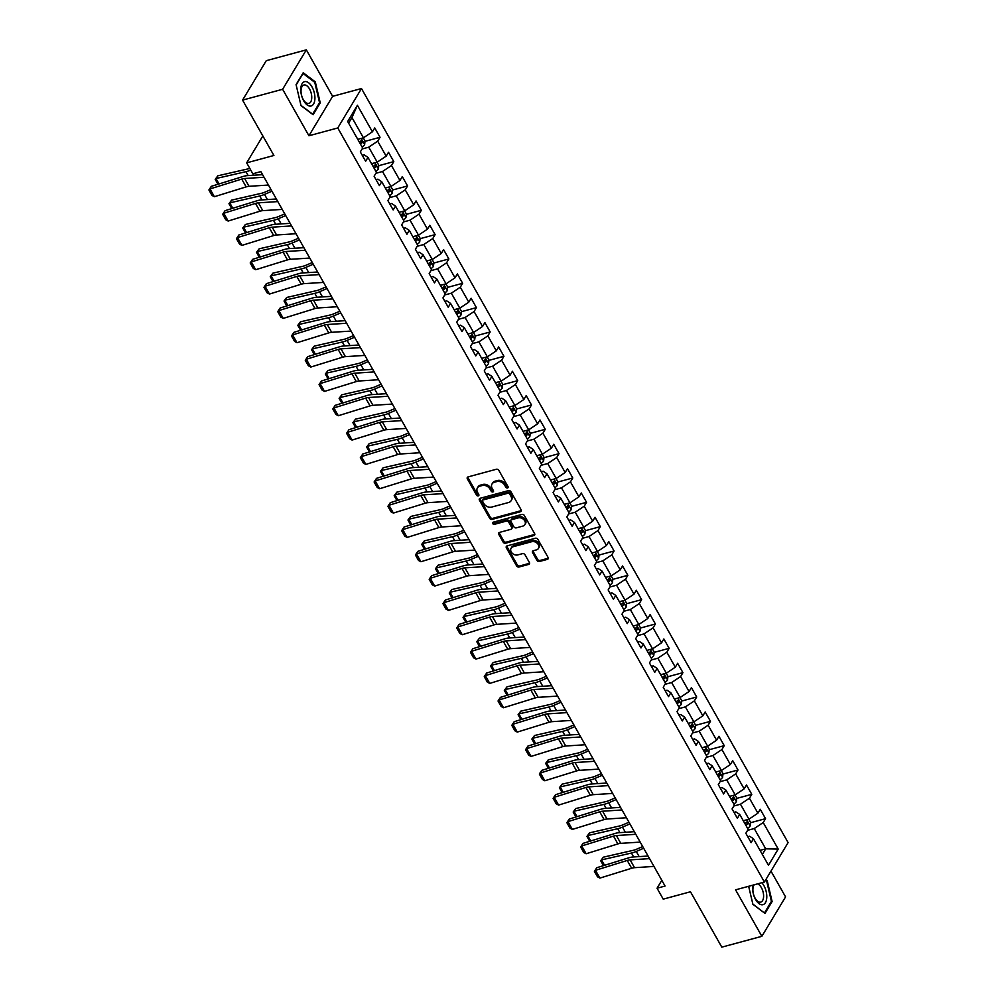 <?xml version="1.0" encoding="UTF-8"?>
<svg xmlns="http://www.w3.org/2000/svg" width="997" height="997" viewBox="0 0 997 997"><rect width="100%" height="100%" fill="white"/><g stroke="black" fill="none" stroke-linecap="round" stroke-linejoin="round"><path stroke-width="1.5" d="M507.535 487.994A1.333 1.022 -149 0 0 508.021 486.636L498.824 470.36A1.907 1.458 -149 0 0 496.381 469.251L468.067 476.915A1.907 1.458 -149 0 0 467.369 478.872L476.566 495.135A1.333 1.022 -149 0 0 478.772 494.537L477.575 492.431A6.082 4.673 -149 0 1 477.401 487.944A6.082 4.673 -149 0 1 479.844 486.175L482.199 485.539A6.082 4.673 -149 0 1 490.001 489.078L491.197 491.185A1.333 1.022 -149 0 0 493.403 490.586L492.206 488.48A6.082 4.673 -149 0 1 492.02 483.981A6.082 4.673 -149 0 1 494.462 482.224L496.83 481.576A6.082 4.673 -149 0 1 504.632 485.115L505.828 487.221A1.333 1.022 -149 0 0 507.535 487.994M536.984 560.414A1.907 1.458 -149 0 0 539.414 561.51L547.365 559.367A1.907 1.458 -149 0 0 548.076 557.41L537.844 539.34A1.907 1.458 -149 0 0 535.414 538.23L507.099 545.895A1.907 1.458 -149 0 0 506.389 547.852L516.608 565.91A1.907 1.458 -149 0 0 519.051 567.019L528.647 564.427A1.907 1.458 -149 0 0 529.357 562.47L524.983 554.743A1.907 1.458 -149 0 0 522.54 553.634L517.779 554.918A5.085 3.901 -149 0 1 512.196 553.185A5.085 3.901 -149 0 1 511.1 548.2A5.085 3.901 -149 0 1 513.143 546.73L531.787 541.683A5.085 3.901 -149 0 1 537.371 543.427A5.085 3.901 -149 0 1 538.467 548.4A5.085 3.901 -149 0 1 536.423 549.883L533.308 550.718A1.907 1.458 -149 0 0 532.61 552.674L536.984 560.414L537.62 559.342A1.907 1.458 -149 0 0 540.062 560.451L548.001 558.295A1.907 1.458 -149 0 0 548.288 558.183M282.625 89.281L308.933 135.766L332.624 96.335L306.328 49.85L282.625 89.281L242.57 100.111L273.901 155.482L246.658 162.847L252.839 173.777L260.853 171.609L665.061 886.046L657.06 888.215L663.229 899.144L690.472 891.767L721.803 947.15L761.858 936.32L785.561 896.889L770.968 871.104M308.933 135.766L337.771 127.965L764.4 882.033L735.562 889.835L761.858 936.32M520.422 511.748A1.907 1.458 -149 0 0 521.132 509.791L510.9 491.72A1.907 1.458 -149 0 0 508.47 490.611L480.155 498.276A1.907 1.458 -149 0 0 479.445 500.232L489.677 518.29A1.907 1.458 -149 0 0 492.107 519.4L520.422 511.748L521.057 510.676A1.907 1.458 -149 0 0 521.356 510.564M524.372 515.536L534.604 533.594A1.907 1.458 -149 0 1 533.894 535.551L505.579 543.215A1.907 1.458 -149 0 1 503.149 542.106L498.774 534.367A1.907 1.458 -149 0 1 499.472 532.41L510.95 529.307A1.907 1.458 -149 0 0 511.66 527.351L508.757 522.229A1.907 1.458 -149 0 0 506.326 521.119L494.362 524.347A1.333 1.022 -149 0 1 493.154 522.204L521.942 514.427A1.907 1.458 -149 0 1 524.372 515.536M242.57 100.111L266.274 60.68L306.328 49.85M337.771 127.965L361.475 88.534L788.104 842.602L764.4 882.033M750.492 822.737L765.546 818.662L760.25 809.302L757.907 813.191L749.432 798.223L751.775 794.335L746.479 784.975L744.136 788.864L735.674 773.884L738.004 769.996L732.708 760.636L730.377 764.525L721.903 749.545L724.233 745.656L718.937 736.297L716.606 740.185L708.132 725.218L710.475 721.329L705.178 711.97L702.835 715.858L694.361 700.879L696.704 696.99L691.407 687.631L689.064 691.519L680.602 676.539L682.933 672.651L677.636 663.292L675.305 667.18L666.831 652.212L669.161 648.324L663.865 638.965L661.534 642.853L653.06 627.873L655.403 623.985L650.106 614.626L647.763 618.514L639.289 603.546L641.632 599.646L636.335 590.286L633.992 594.187L625.53 579.207L627.861 575.319L622.564 565.96L620.234 569.848L611.759 554.868L614.09 550.98L608.793 541.62L606.463 545.509L597.988 530.541L600.331 526.64L595.035 517.281L592.692 521.182L584.217 506.202L586.56 502.314L581.263 492.954L578.921 496.842L570.446 481.863L572.789 477.974L567.492 468.615L565.162 472.503L556.687 457.536L559.018 453.647L553.721 444.288L551.391 448.176L542.916 433.197L545.259 429.308L539.963 419.949L537.62 423.837L529.145 408.857L531.488 404.969L526.192 395.61L523.849 399.498L515.374 384.53L517.717 380.642L512.421 371.283L510.09 375.171L501.616 360.191L503.946 356.303L498.65 346.944L496.319 350.832L487.845 335.852L490.188 331.964L484.891 322.604L482.548 326.493L474.074 311.525L476.416 307.637L471.12 298.277L468.777 302.166L460.302 287.186L462.645 283.298L457.349 273.938L455.018 277.827L446.544 262.847L448.874 258.958L443.578 249.599L441.247 253.487L432.773 238.52L435.116 234.631L429.819 225.272L427.476 229.16L419.002 214.181L421.345 210.292L416.048 200.933L413.705 204.821L405.231 189.854L407.574 185.953L402.277 176.594L399.947 180.482L391.472 165.514L393.803 161.626L388.506 152.267L386.175 156.155L377.701 141.175L380.044 137.287L374.747 127.928L372.404 131.816L357.4 105.296L347.666 121.497L362.671 148.017L360.328 151.905L365.625 161.265L367.968 157.376L364.117 154.847L362.272 155.345M765.546 818.662L763.204 822.55L778.208 849.07L768.475 865.271L753.47 838.751L751.127 842.639L745.831 833.28L748.174 829.392L739.699 814.412L737.369 818.3L732.072 808.941L734.403 805.053L725.928 790.085L723.598 793.973L718.301 784.614L720.644 780.726L712.17 765.746L709.827 769.634L704.53 760.275L706.873 756.387L698.399 741.407L696.056 745.307L690.759 735.948L693.102 732.047L684.627 717.08L682.297 720.968L677 711.609L679.331 707.72L670.856 692.741L668.526 696.629L663.229 687.269L665.56 683.381L657.098 668.401L654.755 672.302L649.458 662.943L651.801 659.042L643.327 644.074L640.984 647.963L635.687 638.603L638.03 634.715L629.556 619.735L627.225 623.624L621.929 614.264L624.259 610.376L615.785 595.408L613.454 599.297L608.158 589.937L610.488 586.049L602.026 571.069L599.683 574.957L594.386 565.598L596.729 561.71L588.255 546.73L585.912 550.618L580.615 541.259L582.958 537.371L574.484 522.403L572.153 526.291L566.857 516.932L569.187 513.044L560.713 498.064L558.382 501.952L553.086 492.593L555.416 488.704L546.954 473.725L544.611 477.613L539.315 468.254L541.658 464.365L533.183 449.398L530.84 453.286L525.544 443.927L527.887 440.038L519.412 425.058L517.082 428.947L511.785 419.587L514.116 415.699L505.641 400.719L503.311 404.608L498.014 395.248L500.344 391.36L491.882 376.392L489.539 380.281L484.243 370.921L486.586 367.033L478.111 352.053L475.768 355.941L470.472 346.582L472.815 342.694L464.34 327.714L461.997 331.615L456.713 322.243L459.044 318.355L450.569 303.387L448.239 307.275L442.942 297.916L445.273 294.028L436.811 279.048L434.468 282.936L429.171 273.577L431.514 269.689L423.04 254.709L420.697 258.609L415.4 249.25L417.743 245.349L409.269 230.382L406.926 234.27L401.641 224.911L403.972 221.022L395.497 206.043L393.167 209.931L387.87 200.571L390.201 196.683L381.739 181.716L379.396 185.604L374.099 176.245L376.442 172.356L367.968 157.376M733.829 806.012L740.459 804.218L748.934 819.185L743.264 820.718M734.016 812.381L735.848 811.882L739.699 814.412M748.934 819.185L757.907 813.191M740.459 804.218L749.432 798.223M720.071 781.673L726.701 779.878L735.175 794.858L729.505 796.391M720.245 788.054L722.09 787.555L725.928 790.085M735.175 794.858L744.136 788.864M726.701 779.878L735.674 773.884M706.3 757.334L712.93 755.552L721.404 770.519L715.734 772.052M706.474 763.714L708.319 763.216L712.17 765.746M721.404 770.519L730.377 764.525M712.93 755.552L721.903 749.545M692.529 733.007L699.159 731.212L707.633 746.18L701.963 747.713M692.716 739.375L694.548 738.877L698.399 741.407M707.633 746.18L716.606 740.185M699.159 731.212L708.132 725.218M678.758 708.668L685.388 706.873L693.862 721.853L688.192 723.386M678.945 715.048L680.777 714.55L684.627 717.08M693.862 721.853L702.835 715.858M685.388 706.873L694.361 700.879M664.999 684.328L671.629 682.546L680.104 697.514L674.433 699.047M665.173 690.709L667.018 690.211L670.856 692.741M680.104 697.514L689.064 691.519M671.629 682.546L680.602 676.539M651.228 660.002L657.858 658.207L666.332 673.187L660.662 674.72M651.402 666.37L653.247 665.884L657.098 668.401M666.332 673.187L675.305 667.18M657.858 658.207L666.831 652.212M637.457 635.662L644.087 633.868L652.561 648.848L646.891 650.38M637.644 642.043L639.476 641.545L643.327 644.074M652.561 648.848L661.534 642.853M644.087 633.868L653.06 627.873M623.686 611.323L630.316 609.541L638.79 624.508L633.12 626.041M623.873 617.704L625.705 617.205L629.556 619.735M638.79 624.508L647.763 618.514M630.316 609.541L639.289 603.546M609.927 586.996L616.557 585.202L625.032 600.182L619.361 601.714M610.102 593.377L611.946 592.879L615.785 595.408M625.032 600.182L633.992 594.187M616.557 585.202L625.53 579.207M596.156 562.657L602.786 560.862L611.261 575.842L605.59 577.375M596.331 569.038L598.175 568.539L602.026 571.069M611.261 575.842L620.234 569.848M602.786 560.862L611.759 554.868M582.385 538.33L589.015 536.536L597.49 551.503L591.819 553.036M582.56 544.698L584.404 544.2L588.255 546.73M597.49 551.503L606.463 545.509M589.015 536.536L597.988 530.541M568.614 513.991L575.244 512.196L583.719 527.176L578.048 528.709M568.801 520.372L570.633 519.873L574.484 522.403M583.719 527.176L592.692 521.182M575.244 512.196L584.217 506.202M554.855 489.652L561.485 487.857L569.948 502.837L564.29 504.37M555.03 496.032L556.874 495.534L560.713 498.064M569.948 502.837L578.921 496.842M561.485 487.857L570.446 481.863M541.084 465.325L547.714 463.53L556.189 478.498L550.518 480.031M541.259 471.693L543.103 471.195L546.954 473.725M556.189 478.498L565.162 472.503M547.714 463.53L556.687 457.536M527.313 440.986L533.943 439.191L542.418 454.171L536.747 455.704M527.488 447.366L529.332 446.868L533.183 449.398M542.418 454.171L551.391 448.176M533.943 439.191L542.916 433.197M513.542 416.646L520.172 414.852L528.647 429.832L522.976 431.365M513.729 423.027L515.561 422.529L519.412 425.058M528.647 429.832L537.62 423.837M520.172 414.852L529.145 408.857M499.784 392.32L506.414 390.525L514.876 405.492L509.218 407.025M499.958 398.688L501.803 398.189L505.641 400.719M514.876 405.492L523.849 399.498M506.414 390.525L515.374 384.53M486.013 367.98L492.643 366.186L501.117 381.166L495.447 382.698M486.187 374.361L488.032 373.863L491.882 376.392M501.117 381.166L510.09 375.171M492.643 366.186L501.616 360.191M472.242 343.641L478.872 341.846L487.346 356.826L481.676 358.359M472.416 350.022L474.26 349.523L478.111 352.053M487.346 356.826L496.319 350.832M478.872 341.846L487.845 335.852M458.47 319.314L465.101 317.52L473.575 332.487L467.905 334.02M458.657 325.683L460.489 325.184L464.34 327.714M473.575 332.487L482.548 326.493M465.101 317.52L474.074 311.525M444.712 294.975L451.342 293.18L459.804 308.16L454.146 309.693M444.886 301.356L446.731 300.857L450.569 303.387M459.804 308.16L468.777 302.166M451.342 293.18L460.302 287.186M430.941 270.636L437.571 268.854L446.045 283.821L440.375 285.354M431.115 277.016L432.96 276.518L436.811 279.048M446.045 283.821L455.018 277.827M437.571 268.854L446.544 262.847M417.17 246.309L423.8 244.514L432.274 259.494L426.604 261.027M417.344 252.677L419.189 252.191L423.04 254.709M432.274 259.494L441.247 253.487M423.8 244.514L432.773 238.52M403.399 221.97L410.029 220.175L418.503 235.155L412.833 236.688M403.586 228.35L405.418 227.852L409.269 230.382M418.503 235.155L427.476 229.16M410.029 220.175L419.002 214.181M389.64 197.63L396.27 195.848L404.732 210.816L399.074 212.349M389.815 204.011L391.659 203.513L395.497 206.043M404.732 210.816L413.705 204.821M396.27 195.848L405.231 189.854M375.869 173.304L382.499 171.509L390.974 186.489L385.303 188.022M376.043 179.684L377.888 179.186L381.739 181.716M390.974 186.489L399.947 180.482M382.499 171.509L391.472 165.514M362.098 148.964L368.728 147.17L377.202 162.15L371.532 163.682M377.202 162.15L386.175 156.155M368.728 147.17L377.701 141.175M357.4 105.296L351.966 117.534L363.431 137.81L357.761 139.343M363.431 137.81L372.404 131.816M332.624 96.335L361.475 88.534M661.809 880.301L657.06 888.215M262.847 135.941L246.658 162.847M351.966 117.534L348.589 123.142M760.038 850.366L765.708 848.833L754.231 828.544L747.6 830.339M762.344 854.429L765.708 848.833L778.208 849.07M747.787 836.72L749.619 836.221L753.47 838.751M754.231 828.544L763.204 822.55M359.705 142.783L360.353 142.608M364.989 141.362L380.044 137.287M373.476 167.122L374.124 166.948M378.748 165.689L393.803 161.626M387.247 191.449L387.895 191.274M392.519 190.028L407.574 185.953M401.018 215.788L401.666 215.614M406.29 214.367L421.345 210.292M414.777 240.127L415.425 239.953M420.061 238.694L435.116 234.631M428.548 264.454L429.196 264.28M433.82 263.034L448.874 258.958M442.319 288.794L442.967 288.619M447.591 287.373L462.645 283.298M456.09 313.133L456.738 312.958M461.362 311.7L476.416 307.637M469.849 337.46L470.497 337.285M475.133 336.039L490.188 331.964M483.62 361.799L484.268 361.624M488.891 360.378L503.946 356.303M497.391 386.138L498.039 385.964M502.662 384.705L517.717 380.642M511.162 410.465L511.81 410.29M516.434 409.044L531.488 404.969M524.921 434.804L525.569 434.63M530.205 433.383L545.259 429.308M538.692 459.143L539.34 458.969M543.963 457.71L559.018 453.647M552.463 483.47L553.111 483.296M557.734 482.05L572.789 477.974M566.234 507.809L566.882 507.635M571.505 506.376L586.56 502.314M580.005 532.149L580.64 531.962M585.276 530.716L600.331 526.64M593.763 556.476L594.411 556.301M599.035 555.055L614.09 550.98M607.534 580.815L608.182 580.64M612.806 579.382L627.861 575.319M621.305 605.142L621.954 604.967M626.577 603.721L641.632 599.646M635.077 629.481L635.725 629.306M640.348 628.06L655.403 623.985M648.835 653.82L649.483 653.646M654.107 652.387L669.161 648.324M662.606 678.147L663.254 677.972M667.878 676.726L682.933 672.651M676.377 702.486L677.025 702.312M681.649 701.065L696.704 696.99M690.148 726.825L690.796 726.651M695.42 725.392L710.475 721.329M703.907 751.152L704.555 750.978M709.179 749.732L724.233 745.656M717.678 775.492L718.326 775.317M722.95 774.071L738.004 769.996M731.449 799.831L732.097 799.656M736.721 798.398L751.775 794.335M745.22 824.158L745.868 823.983M301.019 105.62L313.108 114.73L320.249 102.853L315.289 81.866L303.213 72.756L296.072 84.62L301.019 105.62M748.647 886.296L752.897 904.304L764.986 913.414L772.114 901.537L767.167 880.55L765.883 879.578M314.454 82.103L315.289 81.866M319.277 103.127L320.249 102.853M771.142 901.799L772.114 901.537M766.319 880.775L767.167 880.55M508.146 486.935A1.333 1.022 -149 0 1 506.464 486.162L505.267 484.056A6.082 4.673 -149 0 0 497.466 480.517L496.83 481.576M492.02 483.981L492.668 482.922A6.082 4.673 -149 0 1 495.11 481.152L497.466 480.517M477.401 487.944L478.037 486.872A6.082 4.673 -149 0 1 480.479 485.115L482.835 484.467A6.082 4.673 -149 0 1 490.649 488.007L491.833 490.113A1.333 1.022 -149 0 0 493.527 490.898M467.78 477.027A1.907 1.458 -149 0 0 468.004 477.8L477.214 494.076A1.333 1.022 -149 0 0 478.896 494.848M479.869 498.388A1.907 1.458 -149 0 0 480.093 499.161L490.312 517.231A1.907 1.458 -149 0 0 492.755 518.34L521.057 510.676M509.654 494.001A1.333 1.022 -149 0 0 507.947 493.228L483.096 499.946A1.333 1.022 -149 0 0 482.61 501.317L483.857 503.535A6.082 4.673 -149 0 0 491.671 507.074L508.657 502.488A6.082 4.673 -149 0 0 511.1 500.718A6.082 4.673 -149 0 0 510.913 496.219L509.654 494.001L510.302 492.942A1.333 1.022 -149 0 0 508.595 492.157L507.947 493.228M482.56 500.332L483.209 499.273A1.333 1.022 -149 0 1 483.744 498.886L508.595 492.157M511.1 500.718L511.735 499.659A6.082 4.673 -149 0 0 511.548 495.16L510.913 496.219M510.302 492.942L511.548 495.16M499.185 532.523A1.907 1.458 -149 0 0 499.41 533.308L503.784 541.035A1.907 1.458 -149 0 0 506.227 542.144L534.529 534.492A1.907 1.458 -149 0 0 534.816 534.38M511.723 528.759L512.358 527.7A1.907 1.458 -149 0 0 512.308 526.291L509.405 521.157A1.907 1.458 -149 0 0 506.962 520.06L495.011 523.288L494.362 524.347M493.179 522.204A1.333 1.022 -149 0 0 495.011 523.288M522.864 526.092A5.085 3.901 -149 0 0 524.921 524.621A5.085 3.901 -149 0 0 523.824 519.636A5.085 3.901 -149 0 0 518.241 517.904L511.673 519.674A1.907 1.458 -149 0 0 510.963 521.63L513.866 526.765A1.907 1.458 -149 0 0 516.309 527.862L522.864 526.092M524.921 524.621L525.556 523.55A5.085 3.901 -149 0 0 524.472 518.565A5.085 3.901 -149 0 0 518.876 516.832L518.241 517.904M510.9 520.222L511.548 519.163A1.907 1.458 -149 0 1 512.308 518.614L518.876 516.832M533.021 550.83A1.907 1.458 -149 0 0 533.245 551.615L537.62 559.342M538.467 548.4L539.103 547.341A5.085 3.901 -149 0 0 538.019 542.356A5.085 3.901 -149 0 0 532.423 540.623L531.787 541.683M511.1 548.2L511.748 547.141A5.085 3.901 -149 0 1 513.791 545.658L532.423 540.623M506.812 546.007A1.907 1.458 -149 0 0 507.037 546.78L517.256 564.85A1.907 1.458 -149 0 0 519.699 565.96L529.282 563.367A1.907 1.458 -149 0 0 529.581 563.255M249.773 168.356A9.696 3.689 150.5 0 1 247.842 168.929L217.869 175.796L215.988 178.525L245.96 171.671A14.531 5.533 -29.5 0 0 250.733 170.076L253.649 175.235M363.294 137.848L365.027 140.926L364.628 144.615A5.135 1.957 150.5 0 1 362.085 146.983M360.403 144.017A5.135 1.957 -29.5 0 0 362.272 142.509L361.213 140.627A5.135 1.957 150.5 0 1 359.356 142.147M362.272 142.509L359.967 143.132A2.617 0.997 150.5 0 1 359.929 143.169M217.982 184.271L215.19 179.335L217.869 175.796M215.19 179.335L215.988 178.525L219.041 183.934M268.467 185.056L249.038 186.302A9.696 3.689 -29.5 0 0 246.147 186.888L214.392 196.708L209.981 188.919L208.896 189.966L211.289 186.339L243.044 176.506A14.531 5.533 150.5 0 1 247.381 175.634L262.585 174.662M211.289 186.339L209.981 188.919L241.735 179.086A9.696 3.689 -29.5 0 1 244.626 178.5L264.055 177.254M214.392 196.708L211.987 195.437L208.896 189.966M310.728 106.068A12.6 6.505 74.9 0 0 314.317 92.895A12.6 6.505 74.9 0 0 304.957 81.58A12.6 6.505 74.9 0 0 301.368 94.752A12.6 6.505 74.9 0 0 310.728 106.068M308.559 103.489A9.534 4.923 74.9 0 0 308.871 103.426A9.534 4.923 74.9 0 0 311.214 93.232A9.534 4.923 74.9 0 0 304.197 84.957A9.534 4.923 74.9 0 0 303.886 85.019A9.534 4.923 74.9 0 0 301.543 95.214A9.534 4.923 74.9 0 0 308.559 103.489M296.146 84.957L303.038 73.491L314.753 82.327L319.551 102.666L312.634 114.169L300.957 105.358M752.947 885.137A12.6 6.505 74.9 0 0 755.552 899.444A12.6 6.505 74.9 0 0 765.447 902.646A12.6 6.505 74.9 0 0 763.876 885.585A12.6 6.505 74.9 0 0 761.845 882.731M754.206 884.788A9.534 4.923 74.9 0 0 755.103 898.147A9.534 4.923 74.9 0 0 760.736 902.111A9.534 4.923 74.9 0 0 761.396 887.666A9.534 4.923 74.9 0 0 757.658 883.853M764.3 912.903L752.835 904.042M765.522 880.177L766.631 881.012L771.416 901.35L764.5 912.853M270.997 189.542L264.791 192.209A9.696 3.689 150.5 0 1 261.613 193.268L231.64 200.123L229.746 202.865L259.719 195.998A14.531 5.533 -29.5 0 0 264.492 194.403L271.944 191.212M377.065 162.187L378.798 165.253L378.399 168.954A5.135 1.957 150.5 0 1 375.857 171.322M374.174 168.356A5.135 1.957 -29.5 0 0 376.043 166.835L374.984 164.966A5.135 1.957 150.5 0 1 373.115 166.487M376.043 166.835L373.738 167.459A2.617 0.997 150.5 0 1 373.688 167.496M231.74 208.597L228.961 203.675L231.64 200.123M228.961 203.675L229.746 202.865L232.812 208.273M284.768 213.869L278.562 216.536A9.696 3.689 150.5 0 1 275.371 217.608L245.399 224.462L243.517 227.204L273.49 220.337A14.531 5.533 -29.5 0 0 278.263 218.742L285.715 215.539M390.824 186.526L392.569 189.592L392.17 193.281A5.135 1.957 150.5 0 1 389.628 195.649M387.945 192.695A5.135 1.957 -29.5 0 0 389.815 191.175L388.755 189.305A5.135 1.957 150.5 0 1 386.886 190.813M389.815 191.175L387.509 191.798A2.617 0.997 150.5 0 1 387.459 191.835M245.511 232.937L242.732 228.014L245.399 224.462M242.732 228.014L243.517 227.204L246.571 232.6M282.226 209.395L262.809 210.641A9.696 3.689 -29.5 0 0 259.918 211.214L228.163 221.047L223.752 213.246L222.667 214.305L225.06 210.666L256.815 200.833A14.531 5.533 150.5 0 1 261.152 199.973L276.343 198.989M225.06 210.666L223.752 213.246L255.506 203.413A9.696 3.689 -29.5 0 1 258.397 202.84L277.814 201.593M228.163 221.047L225.758 219.764L222.667 214.305M295.997 233.722L276.58 234.98A9.696 3.689 -29.5 0 0 273.689 235.554L241.935 245.387L237.523 237.585L236.439 238.644L238.831 235.005L270.586 225.172A14.531 5.533 150.5 0 1 274.923 224.313L290.115 223.328M238.831 235.005L237.523 237.585L269.277 227.752A9.696 3.689 -29.5 0 1 272.169 227.179L291.585 225.92M241.935 245.387L239.529 244.103L236.439 238.644M298.539 238.208L292.32 240.875A9.696 3.689 150.5 0 1 289.142 241.935L259.17 248.801L257.288 251.531L287.261 244.676A14.531 5.533 -29.5 0 0 292.034 243.081L299.474 239.878M404.595 210.853L406.34 213.931L405.941 217.62A5.135 1.957 150.5 0 1 403.386 219.988M401.716 217.022A5.135 1.957 -29.5 0 0 403.586 215.514L402.526 213.632A5.135 1.957 150.5 0 1 400.657 215.153M403.586 215.514L401.28 216.137A2.617 0.997 150.5 0 1 401.23 216.162M259.282 257.263L256.491 252.341L259.17 248.801M256.491 252.341L257.288 251.531L260.342 256.939M312.298 262.547L306.091 265.202A9.696 3.689 150.5 0 1 302.914 266.274L272.941 273.128L271.059 275.87L301.032 269.003A14.531 5.533 -29.5 0 0 305.805 267.408L313.245 264.217M418.366 235.192L420.098 238.258L419.7 241.959A5.135 1.957 150.5 0 1 417.157 244.327M415.487 241.361A5.135 1.957 -29.5 0 0 417.344 239.841L416.285 237.971A5.135 1.957 150.5 0 1 414.428 239.492M417.344 239.841L415.039 240.464A2.617 0.997 150.5 0 1 415.001 240.501M273.053 281.603L270.262 276.68L272.941 273.128M270.262 276.68L271.059 275.87L274.113 281.279M326.069 286.874L319.863 289.541A9.696 3.689 150.5 0 1 316.685 290.601L286.712 297.467L284.818 300.209L314.79 293.342A14.531 5.533 -29.5 0 0 319.563 291.747L327.016 288.544M432.137 259.532L433.869 262.597L433.471 266.286A5.135 1.957 150.5 0 1 430.928 268.654M429.246 265.7A5.135 1.957 -29.5 0 0 431.115 264.18L430.056 262.311A5.135 1.957 150.5 0 1 428.187 263.819M431.115 264.18L428.81 264.803A2.617 0.997 150.5 0 1 428.76 264.841M286.812 305.942L284.033 301.019L286.712 297.467M284.033 301.019L284.818 300.209L287.884 305.605M309.768 258.061L290.351 259.307A9.696 3.689 -29.5 0 0 287.46 259.893L255.693 269.713L251.281 261.924L250.197 262.971L252.59 259.345L284.357 249.512A14.531 5.533 150.5 0 1 288.681 248.639L303.886 247.667M252.59 259.345L251.281 261.924L283.048 252.091A9.696 3.689 -29.5 0 1 285.927 251.506L305.356 250.259M255.693 269.713L253.288 268.442L250.197 262.971M323.539 282.4L304.11 283.647A9.696 3.689 -29.5 0 0 301.219 284.22L269.464 294.053L265.052 286.251L263.968 287.31L266.361 283.671L298.115 273.839A14.531 5.533 150.5 0 1 302.452 272.979L317.657 271.994M266.361 283.671L265.052 286.251L296.807 276.418A9.696 3.689 -29.5 0 1 299.698 275.845L319.127 274.599M269.464 294.053L267.059 292.769L263.968 287.31M337.298 306.727L317.881 307.973A9.696 3.689 -29.5 0 0 314.99 308.559L283.235 318.392L278.824 310.59L277.739 311.65L280.132 308.011L311.887 298.178A14.531 5.533 150.5 0 1 316.223 297.318L331.415 296.333M280.132 308.011L278.824 310.59L310.578 300.758A9.696 3.689 -29.5 0 1 313.469 300.184L332.886 298.926M283.235 318.392L280.83 317.108L277.739 311.65M351.069 331.066L331.652 332.313A9.696 3.689 -29.5 0 0 328.761 332.898L297.006 342.719L292.595 334.917L291.51 335.977L293.903 332.35L325.658 322.517A14.531 5.533 150.5 0 1 329.995 321.645L345.186 320.673M293.903 332.35L292.595 334.917L324.349 325.097A9.696 3.689 -29.5 0 1 327.24 324.511L346.657 323.265M297.006 342.719L294.601 341.435L291.51 335.977M364.84 355.406L345.423 356.652A9.696 3.689 -29.5 0 0 342.532 357.225L310.765 367.058L306.353 359.256L305.269 360.316L307.662 356.677L339.429 346.844A14.531 5.533 150.5 0 1 343.753 345.984L358.957 344.999M307.662 356.677L306.353 359.256L338.12 349.424A9.696 3.689 -29.5 0 1 340.999 348.85L360.428 347.604M310.765 367.058L308.36 365.774L305.269 360.316M378.611 379.732L359.182 380.979A9.696 3.689 -29.5 0 0 356.29 381.564L324.536 391.397L320.124 383.596L319.04 384.655L321.433 381.016L353.187 371.183A14.531 5.533 150.5 0 1 357.524 370.311L372.728 369.339M321.433 381.016L320.124 383.596L351.879 373.763A9.696 3.689 -29.5 0 1 354.77 373.19L374.199 371.931M324.536 391.397L322.131 390.114L319.04 384.655M392.369 404.072L372.953 405.318A9.696 3.689 -29.5 0 0 370.061 405.891L338.307 415.724L333.895 407.923L332.811 408.982L335.204 405.343L366.958 395.522A14.531 5.533 150.5 0 1 371.295 394.65L386.487 393.678M335.204 405.343L333.895 407.923L365.65 398.102A9.696 3.689 -29.5 0 1 368.541 397.516L387.958 396.27M338.307 415.724L335.902 414.44L332.811 408.982M406.14 428.411L386.724 429.657A9.696 3.689 -29.5 0 0 383.833 430.23L352.078 440.063L347.666 432.262L346.582 433.321L348.975 429.682L380.729 419.849A14.531 5.533 150.5 0 1 385.066 418.989L400.258 418.005M348.975 429.682L347.666 432.262L379.421 422.429A9.696 3.689 -29.5 0 1 382.312 421.856L401.729 420.609M352.078 440.063L349.673 438.78L346.582 433.321M419.911 452.738L400.495 453.984A9.696 3.689 -29.5 0 0 397.604 454.57L365.837 464.403L361.425 456.601L360.341 457.66L362.734 454.021L394.5 444.188A14.531 5.533 150.5 0 1 398.825 443.316L414.029 442.344M362.734 454.021L361.425 456.601L393.192 446.768A9.696 3.689 -29.5 0 1 396.083 446.195L415.5 444.936M365.837 464.403L363.431 463.119L360.341 457.66M433.683 477.077L414.253 478.323A9.696 3.689 -29.5 0 0 411.362 478.896L379.608 488.729L375.196 480.928L374.112 481.987L376.505 478.348L408.259 468.528A14.531 5.533 150.5 0 1 412.596 467.655L427.8 466.683M376.505 478.348L375.196 480.928L406.95 471.107A9.696 3.689 -29.5 0 1 409.842 470.522L429.271 469.275M379.608 488.729L377.202 487.446L374.112 481.987M447.441 501.404L428.025 502.662A9.696 3.689 -29.5 0 0 425.133 503.236L393.379 513.069L388.967 505.267L387.883 506.326L390.276 502.687L422.03 492.854A14.531 5.533 150.5 0 1 426.367 491.995L441.559 491.01M390.276 502.687L388.967 505.267L420.722 495.434A9.696 3.689 -29.5 0 1 423.613 494.861L443.029 493.615M393.379 513.069L390.974 511.785L387.883 506.326M461.212 525.743L441.796 526.989A9.696 3.689 -29.5 0 0 438.904 527.575L407.15 537.408L402.738 529.606L401.654 530.666L404.047 527.027L435.801 517.194A14.531 5.533 150.5 0 1 440.138 516.321L455.33 515.349M404.047 527.027L402.738 529.606L434.493 519.773A9.696 3.689 -29.5 0 1 437.384 519.188L456.8 517.942M407.15 537.408L404.745 536.124L401.654 530.666M474.983 550.082L455.567 551.329A9.696 3.689 -29.5 0 0 452.675 551.902L420.921 561.735L416.497 553.933L415.413 554.993L417.805 551.353L449.572 541.533A14.531 5.533 150.5 0 1 453.897 540.661L469.101 539.689M417.805 551.353L416.497 553.933L448.264 544.1A9.696 3.689 -29.5 0 1 451.155 543.527L470.572 542.281M420.921 561.735L418.503 560.451L415.413 554.993M488.754 574.409L469.325 575.668A9.696 3.689 -29.5 0 0 466.434 576.241L434.68 586.074L430.268 578.272L429.184 579.332L431.576 575.693L463.331 565.86A14.531 5.533 150.5 0 1 467.668 565L482.872 564.015M431.576 575.693L430.268 578.272L462.022 568.44A9.696 3.689 -29.5 0 1 464.914 567.866L484.343 566.62M434.68 586.074L432.274 584.79L429.184 579.332M502.513 598.748L483.096 599.995A9.696 3.689 -29.5 0 0 480.205 600.58L448.451 610.401L444.039 602.612L442.955 603.671L445.347 600.032L477.102 590.199A14.531 5.533 150.5 0 1 481.439 589.327L496.643 588.355M445.347 600.032L444.039 602.612L475.793 592.779A9.696 3.689 -29.5 0 1 478.685 592.193L498.101 590.947M448.451 610.401L446.045 609.13L442.955 603.671M516.284 623.088L496.867 624.334A9.696 3.689 -29.5 0 0 493.976 624.907L462.222 634.74L457.81 626.939L456.726 627.998L459.118 624.359L490.873 614.538A14.531 5.533 150.5 0 1 495.21 613.666L510.402 612.694M459.118 624.359L457.81 626.939L489.564 617.106A9.696 3.689 -29.5 0 1 492.456 616.532L511.872 615.286M462.222 634.74L459.816 633.456L456.726 627.998M530.055 647.414L510.638 648.673A9.696 3.689 -29.5 0 0 507.747 649.246L475.993 659.079L471.569 651.278L470.497 652.337L472.877 648.698L504.644 638.865A14.531 5.533 150.5 0 1 508.969 638.005L524.173 637.021M472.877 648.698L471.569 651.278L503.335 641.445A9.696 3.689 -29.5 0 1 506.227 640.872L525.643 639.613M475.993 659.079L473.575 657.796L470.497 652.337M543.826 671.754L524.397 673A9.696 3.689 -29.5 0 0 521.518 673.586L489.751 683.406L485.34 675.617L484.255 676.664L486.648 673.037L518.403 663.204A14.531 5.533 150.5 0 1 522.74 662.332L537.944 661.36M486.648 673.037L485.34 675.617L517.094 665.784A9.696 3.689 -29.5 0 1 519.985 665.198L539.414 663.952M489.751 683.406L487.346 682.135L484.255 676.664M557.585 696.093L538.168 697.339A9.696 3.689 -29.5 0 0 535.277 697.912L503.522 707.745L499.111 699.944L498.026 701.003L500.419 697.364L532.174 687.531A14.531 5.533 150.5 0 1 536.511 686.671L551.715 685.687M500.419 697.364L499.111 699.944L530.865 690.111A9.696 3.689 -29.5 0 1 533.756 689.538L553.173 688.291M503.522 707.745L501.117 706.462L498.026 701.003M339.84 311.214L333.634 313.881A9.696 3.689 150.5 0 1 330.443 314.94L300.471 321.807L298.589 324.536L328.561 317.682A14.531 5.533 -29.5 0 0 333.334 316.086L340.787 312.884M445.896 283.858L447.641 286.937L447.242 290.625A5.135 1.957 150.5 0 1 444.699 292.993M443.017 290.027A5.135 1.957 -29.5 0 0 444.886 288.519L443.827 286.638A5.135 1.957 150.5 0 1 441.958 288.158M444.886 288.519L442.581 289.142A2.617 0.997 150.5 0 1 442.531 289.167M300.583 330.269L297.804 325.346L300.471 321.807M297.804 325.346L298.589 324.536L301.655 329.945M353.611 335.553L347.392 338.207A9.696 3.689 150.5 0 1 344.214 339.279L314.242 346.133L312.36 348.875L342.332 342.008A14.531 5.533 -29.5 0 0 347.106 340.413L354.546 337.223M459.667 308.198L461.412 311.263L461.013 314.965A5.135 1.957 150.5 0 1 458.458 317.333M456.788 314.367A5.135 1.957 -29.5 0 0 458.657 312.846L457.598 310.977A5.135 1.957 150.5 0 1 455.729 312.497M458.657 312.846L456.352 313.469A2.617 0.997 150.5 0 1 456.302 313.507M314.354 354.608L311.562 349.685L314.242 346.133M311.562 349.685L312.36 348.875L315.413 354.284M367.37 359.88L361.163 362.547A9.696 3.689 150.5 0 1 357.985 363.606L328.013 370.473L326.131 373.202L356.103 366.348A14.531 5.533 -29.5 0 0 360.877 364.752L368.317 361.55M473.438 332.537L475.17 335.603L474.771 339.292A5.135 1.957 150.5 0 1 472.229 341.659M470.559 338.693A5.135 1.957 -29.5 0 0 472.416 337.185L471.357 335.316A5.135 1.957 150.5 0 1 469.5 336.824M472.416 337.185L470.11 337.809A2.617 0.997 150.5 0 1 470.073 337.846M328.125 378.947L325.334 374.025L328.013 370.473M325.334 374.025L326.131 373.202L329.184 378.611M381.141 384.219L374.934 386.886A9.696 3.689 150.5 0 1 371.756 387.945L341.784 394.812L339.89 397.541L369.862 390.687A14.531 5.533 -29.5 0 0 374.635 389.079L382.088 385.889M487.209 356.864L488.941 359.942L488.542 363.631A5.135 1.957 150.5 0 1 486 365.999M484.318 363.033A5.135 1.957 -29.5 0 0 486.187 361.512L485.128 359.643A5.135 1.957 150.5 0 1 483.258 361.163M483.881 362.135A2.617 0.997 150.5 0 1 483.832 362.173L486.187 361.512M341.884 403.274L339.105 398.351L341.784 394.812M339.105 398.351L339.89 397.541L342.956 402.95M394.912 408.546L388.705 411.213A9.696 3.689 150.5 0 1 385.515 412.284L355.543 419.139L353.661 421.881L383.633 415.014A14.531 5.533 -29.5 0 0 388.406 413.419L395.859 410.216M500.968 381.203L502.712 384.269L502.314 387.97A5.135 1.957 150.5 0 1 499.771 390.338M498.089 387.372A5.135 1.957 -29.5 0 0 499.958 385.851L498.899 383.982A5.135 1.957 150.5 0 1 497.029 385.503M499.958 385.851L497.653 386.475A2.617 0.997 150.5 0 1 497.603 386.512M355.655 427.613L352.876 422.691L355.543 419.139M352.876 422.691L353.661 421.881L356.727 427.289M408.683 432.885L402.476 435.552A9.696 3.689 150.5 0 1 399.286 436.611L369.314 443.478L367.432 446.207L397.404 439.353A14.531 5.533 -29.5 0 0 402.177 437.758L409.617 434.555M514.739 405.53L516.483 408.608L516.085 412.297A5.135 1.957 150.5 0 1 513.53 414.665M511.86 411.699A5.135 1.957 -29.5 0 0 513.729 410.191L512.67 408.321A5.135 1.957 150.5 0 1 510.8 409.829M511.424 410.814A2.617 0.997 150.5 0 1 511.374 410.851L513.729 410.191M369.426 451.953L366.634 447.03L369.314 443.478M366.634 447.03L367.432 446.207L370.485 451.616M422.441 457.224L416.235 459.891A9.696 3.689 150.5 0 1 413.057 460.95L383.085 467.817L381.203 470.547L411.175 463.692A14.531 5.533 -29.5 0 0 415.948 462.085L423.389 458.894M528.51 429.869L530.242 432.947L529.843 436.636A5.135 1.957 150.5 0 1 527.301 439.004M525.631 436.038A5.135 1.957 -29.5 0 0 527.488 434.518L526.428 432.648A5.135 1.957 150.5 0 1 524.572 434.169M527.488 434.518L525.182 435.141A2.617 0.997 150.5 0 1 525.145 435.178M383.197 476.279L380.405 471.357L383.085 467.817M380.405 471.357L381.203 470.547L384.256 475.955M436.212 481.551L430.006 484.218A9.696 3.689 150.5 0 1 426.828 485.29L396.856 492.144L394.962 494.886L424.934 488.019A14.531 5.533 -29.5 0 0 429.707 486.424L437.16 483.221M542.281 454.208L544.013 457.274L543.614 460.963A5.135 1.957 150.5 0 1 541.072 463.343M539.389 460.377A5.135 1.957 -29.5 0 0 541.259 458.857L540.2 456.987A5.135 1.957 150.5 0 1 538.33 458.495M541.259 458.857L538.953 459.48A2.617 0.997 150.5 0 1 538.903 459.517M396.968 500.619L394.176 495.696L396.856 492.144M394.176 495.696L394.962 494.886L398.027 500.295M449.983 505.89L443.777 508.557A9.696 3.689 150.5 0 1 440.587 509.617L410.614 516.483L408.733 519.213L438.705 512.358A14.531 5.533 -29.5 0 0 443.478 510.763L450.931 507.56M556.039 478.535L557.784 481.613L557.385 485.302A5.135 1.957 150.5 0 1 554.843 487.67M553.161 484.704A5.135 1.957 -29.5 0 0 555.03 483.196L553.971 481.327A5.135 1.957 150.5 0 1 552.101 482.835M555.03 483.196L552.724 483.819A2.617 0.997 150.5 0 1 552.674 483.857M410.727 524.958L407.947 520.023L410.614 516.483M407.947 520.023L408.733 519.213L411.798 524.621M463.755 530.23L457.548 532.897A9.696 3.689 150.5 0 1 454.358 533.956L424.386 540.823L422.504 543.552L452.476 536.685A14.531 5.533 -29.5 0 0 457.249 535.09L464.689 531.9M569.81 502.874L571.555 505.953L571.156 509.641A5.135 1.957 150.5 0 1 568.602 512.009M566.932 509.043A5.135 1.957 -29.5 0 0 568.801 507.523L567.742 505.653A5.135 1.957 150.5 0 1 565.872 507.174M568.801 507.523L566.495 508.146A2.617 0.997 150.5 0 1 566.446 508.183M424.498 549.285L421.706 544.362L424.386 540.823M421.706 544.362L422.504 543.552L425.557 548.961M477.513 554.556L471.307 557.223A9.696 3.689 150.5 0 1 468.129 558.295L438.157 565.149L436.275 567.891L466.247 561.024A14.531 5.533 -29.5 0 0 471.02 559.429L478.46 556.226M583.581 527.214L585.314 530.279L584.915 533.968A5.135 1.957 150.5 0 1 582.373 536.336M580.703 533.383A5.135 1.957 -29.5 0 0 582.56 531.862L581.513 529.993A5.135 1.957 150.5 0 1 579.643 531.501M582.56 531.862L580.254 532.485A2.617 0.997 150.5 0 1 580.217 532.523M438.269 573.624L435.477 568.701L438.157 565.149M435.477 568.701L436.275 567.891L439.328 573.3M491.284 578.896L485.078 581.563A9.696 3.689 150.5 0 1 481.9 582.622L451.928 589.489L450.033 592.218L480.006 585.364A14.531 5.533 -29.5 0 0 484.779 583.768L492.231 580.566M597.353 551.54L599.085 554.619L598.686 558.308A5.135 1.957 150.5 0 1 596.144 560.675M594.461 557.709A5.135 1.957 -29.5 0 0 596.331 556.201L595.271 554.32A5.135 1.957 150.5 0 1 593.402 555.84M596.331 556.201L594.025 556.825A2.617 0.997 150.5 0 1 593.975 556.862M452.04 597.963L449.248 593.028L451.928 589.489M449.248 593.028L450.033 592.218L453.099 597.627M505.055 603.235L498.849 605.902A9.696 3.689 150.5 0 1 495.659 606.961L465.686 613.816L463.804 616.557L493.777 609.69A14.531 5.533 -29.5 0 0 498.55 608.095L506.002 604.905M611.111 575.88L612.856 578.958L612.457 582.647A5.135 1.957 150.5 0 1 609.915 585.015M608.232 582.049A5.135 1.957 -29.5 0 0 610.102 580.528L609.042 578.659A5.135 1.957 150.5 0 1 607.173 580.179M610.102 580.528L607.796 581.151A2.617 0.997 150.5 0 1 607.746 581.189M465.798 622.29L463.019 617.367L465.686 613.816M463.019 617.367L463.804 616.557L466.87 621.966M518.826 627.562L512.62 630.229A9.696 3.689 150.5 0 1 509.43 631.3L479.457 638.155L477.575 640.897L507.548 634.03A14.531 5.533 -29.5 0 0 512.321 632.434L519.773 629.232M624.882 600.219L626.627 603.285L626.228 606.974A5.135 1.957 150.5 0 1 623.673 609.341M622.003 606.388A5.135 1.957 -29.5 0 0 623.873 604.867L622.813 602.998A5.135 1.957 150.5 0 1 620.944 604.506M623.873 604.867L621.567 605.491A2.617 0.997 150.5 0 1 621.517 605.528M479.569 646.629L476.778 641.707L479.457 638.155M476.778 641.707L477.575 640.897L480.629 646.293M532.585 651.901L526.379 654.568A9.696 3.689 150.5 0 1 523.201 655.627L493.228 662.494L491.347 665.223L521.319 658.369A14.531 5.533 -29.5 0 0 526.092 656.774L533.532 653.571M638.653 624.546L640.386 627.624L639.987 631.313A5.135 1.957 150.5 0 1 637.444 633.681M635.774 630.715A5.135 1.957 -29.5 0 0 637.644 629.207L636.585 627.325A5.135 1.957 150.5 0 1 634.715 628.845M637.644 629.207L635.338 629.83A2.617 0.997 150.5 0 1 635.288 629.855M493.341 670.956L490.549 666.033L493.228 662.494M490.549 666.033L491.347 665.223L494.4 670.632M546.356 676.24L540.15 678.895A9.696 3.689 150.5 0 1 536.972 679.966L506.999 686.821L505.105 689.563L535.077 682.696A14.531 5.533 -29.5 0 0 539.851 681.101L547.303 677.91M652.424 648.885L654.157 651.951L653.758 655.652A5.135 1.957 150.5 0 1 651.215 658.02M649.533 655.054A5.135 1.957 -29.5 0 0 651.402 653.534L650.343 651.664A5.135 1.957 150.5 0 1 648.474 653.185M651.402 653.534L649.097 654.157A2.617 0.997 150.5 0 1 649.047 654.194M507.112 695.295L504.32 690.373L506.999 686.821M504.32 690.373L505.105 689.563L508.171 694.971M560.127 700.567L553.921 703.234A9.696 3.689 150.5 0 1 550.73 704.306L520.758 711.16L518.876 713.902L548.849 707.035A14.531 5.533 -29.5 0 0 553.622 705.44L561.074 702.237M666.195 673.224L667.928 676.29L667.529 679.979A5.135 1.957 150.5 0 1 664.987 682.347M663.304 679.393A5.135 1.957 -29.5 0 0 665.173 677.873L664.114 676.003A5.135 1.957 150.5 0 1 662.245 677.511M665.173 677.873L662.868 678.496A2.617 0.997 150.5 0 1 662.818 678.533M520.87 719.635L518.091 714.712L520.758 711.16M518.091 714.712L518.876 713.902L521.942 719.298M573.898 724.906L567.692 727.573A9.696 3.689 150.5 0 1 564.501 728.633L534.529 735.499L532.647 738.229L562.62 731.374A14.531 5.533 -29.5 0 0 567.393 729.779L574.845 726.576M679.954 697.551L681.699 700.629L681.3 704.318A5.135 1.957 150.5 0 1 678.745 706.686M677.075 703.72A5.135 1.957 -29.5 0 0 678.945 702.212L677.885 700.33A5.135 1.957 150.5 0 1 676.016 701.851M678.945 702.212L676.639 702.835A2.617 0.997 150.5 0 1 676.589 702.86M534.641 743.961L531.862 739.039L534.529 735.499M531.862 739.039L532.647 738.229L535.701 743.637M587.657 749.246L581.45 751.9A9.696 3.689 150.5 0 1 578.272 752.972L548.3 759.826L546.418 762.568L576.391 755.701A14.531 5.533 -29.5 0 0 581.164 754.106L588.604 750.915M693.725 721.89L695.457 724.956L695.059 728.657A5.135 1.957 150.5 0 1 692.516 731.025M690.846 728.059A5.135 1.957 -29.5 0 0 692.716 726.539L691.656 724.669A5.135 1.957 150.5 0 1 689.787 726.19M692.716 726.539L690.41 727.162A2.617 0.997 150.5 0 1 690.36 727.199M548.412 768.301L545.621 763.378L548.3 759.826M545.621 763.378L546.418 762.568L549.472 767.977M601.428 773.572L595.221 776.239A9.696 3.689 150.5 0 1 592.044 777.299L562.071 784.165L560.177 786.907L590.149 780.04A14.531 5.533 -29.5 0 0 594.922 778.445L602.375 775.242M707.496 746.23L709.228 749.295L708.83 752.984A5.135 1.957 150.5 0 1 706.287 755.352M704.605 752.386A5.135 1.957 -29.5 0 0 706.474 750.878L705.415 749.009A5.135 1.957 150.5 0 1 703.546 750.517M706.474 750.878L704.169 751.501A2.617 0.997 150.5 0 1 704.119 751.539M562.183 792.64L559.392 787.717L562.071 784.165M559.392 787.717L560.177 786.907L563.243 792.303M571.356 720.42L551.939 721.678A9.696 3.689 -29.5 0 0 549.048 722.252L517.293 732.085L512.882 724.283L511.797 725.342L514.19 721.703L545.945 711.87A14.531 5.533 150.5 0 1 550.282 711.011L565.473 710.026M514.19 721.703L512.882 724.283L544.636 714.45A9.696 3.689 -29.5 0 1 547.527 713.877L566.944 712.618M517.293 732.085L514.888 730.801L511.797 725.342M585.127 744.759L565.71 746.005A9.696 3.689 -29.5 0 0 562.819 746.591L531.065 756.411L526.64 748.61L525.569 749.669L527.949 746.043L559.716 736.21A14.531 5.533 150.5 0 1 564.04 735.337L579.245 734.365M527.949 746.043L526.64 748.61L558.407 738.789A9.696 3.689 -29.5 0 1 561.299 738.204L580.715 736.957M531.065 756.411L528.647 755.128L525.569 749.669M598.898 769.098L579.469 770.345A9.696 3.689 -29.5 0 0 576.59 770.918L544.823 780.751L540.411 772.949L539.327 774.008L541.72 770.369L573.474 760.537A14.531 5.533 150.5 0 1 577.811 759.677L593.016 758.692M541.72 770.369L540.411 772.949L572.166 763.116A9.696 3.689 -29.5 0 1 575.057 762.543L594.486 761.297M544.823 780.751L542.418 779.467L539.327 774.008M612.669 793.425L593.24 794.671A9.696 3.689 -29.5 0 0 590.349 795.257L558.594 805.09L554.182 797.288L553.098 798.348L555.491 794.709L587.245 784.876A14.531 5.533 150.5 0 1 591.582 784.003L606.787 783.031M555.491 794.709L554.182 797.288L585.937 787.456A9.696 3.689 -29.5 0 1 588.828 786.882L608.245 785.624M558.594 805.09L556.189 803.806L553.098 798.348M615.199 797.912L608.993 800.579A9.696 3.689 150.5 0 1 605.802 801.638L575.83 808.505L573.948 811.234L603.92 804.38A14.531 5.533 -29.5 0 0 608.693 802.784L616.146 799.582M721.267 770.556L722.999 773.635L722.601 777.324A5.135 1.957 150.5 0 1 720.058 779.691M718.376 776.725A5.135 1.957 -29.5 0 0 720.245 775.205L719.186 773.336A5.135 1.957 150.5 0 1 717.317 774.856M720.245 775.205L717.94 775.84A2.617 0.997 150.5 0 1 717.89 775.865M575.942 816.967L573.163 812.044L575.83 808.505M573.163 812.044L573.948 811.234L577.014 816.643M626.428 817.764L607.011 819.011A9.696 3.689 -29.5 0 0 604.12 819.584L572.365 829.417L567.954 821.615L566.869 822.675L569.262 819.048L601.017 809.215A14.531 5.533 150.5 0 1 605.353 808.343L620.545 807.371M569.262 819.048L567.954 821.615L599.708 811.795A9.696 3.689 -29.5 0 1 602.599 811.209L622.016 809.963M572.365 829.417L569.96 828.133L566.869 822.675M628.97 822.238L622.764 824.905A9.696 3.689 150.5 0 1 619.573 825.977L589.601 832.831L587.719 835.573L617.691 828.706A14.531 5.533 -29.5 0 0 622.464 827.111L629.917 823.921M735.026 794.896L736.771 797.961L736.372 801.663A5.135 1.957 150.5 0 1 733.817 804.031M732.147 801.065A5.135 1.957 -29.5 0 0 734.016 799.544L732.957 797.675A5.135 1.957 150.5 0 1 731.088 799.195M734.016 799.544L731.711 800.167A2.617 0.997 150.5 0 1 731.661 800.205M589.713 841.306L586.934 836.383L589.601 832.831M586.934 836.383L587.719 835.573L590.772 840.982M640.199 842.104L620.782 843.35A9.696 3.689 -29.5 0 0 617.891 843.923L586.136 853.756L581.712 845.955L580.64 847.014L583.021 843.375L614.788 833.542A14.531 5.533 150.5 0 1 619.112 832.682L634.316 831.697M583.021 843.375L581.712 845.955L613.479 836.122A9.696 3.689 -29.5 0 1 616.37 835.548L635.787 834.302M586.136 853.756L583.719 852.472L580.64 847.014M642.729 846.578L636.522 849.245A9.696 3.689 150.5 0 1 633.344 850.304L603.372 857.171L601.49 859.9L631.462 853.046A14.531 5.533 -29.5 0 0 636.236 851.45L643.676 848.248M748.797 819.222L750.542 822.301L750.13 825.99A5.135 1.957 150.5 0 1 747.588 828.357M745.918 825.391A5.135 1.957 -29.5 0 0 747.787 823.883L746.728 822.014A5.135 1.957 150.5 0 1 744.859 823.522M747.787 823.883L745.482 824.507A2.617 0.997 150.5 0 1 745.432 824.544M603.484 865.645L600.692 860.723L603.372 857.171M600.692 860.723L601.49 859.9L604.543 865.309M653.97 866.43L634.541 867.677A9.696 3.689 -29.5 0 0 631.662 868.262L599.895 878.095L595.483 870.294L594.399 871.353L596.792 867.714L628.546 857.881A14.531 5.533 150.5 0 1 632.883 857.009L648.087 856.037M596.792 867.714L595.483 870.294L627.238 860.461A9.696 3.689 -29.5 0 1 630.129 859.888L649.558 858.629M599.895 878.095L597.49 876.812L594.399 871.353M505.267 484.056L504.632 485.115M495.11 481.152L494.462 482.224M491.833 490.113L491.197 491.185M490.649 488.007L490.001 489.078M482.835 484.467L482.199 485.539M480.479 485.115L479.844 486.175M477.214 494.076L476.566 495.135M468.004 477.8L467.369 478.872M506.464 486.162L505.828 487.221M492.755 518.34L492.107 519.4M490.312 517.231L489.677 518.29M480.093 499.161L479.445 500.232M483.744 498.886L483.096 499.946M534.529 534.492L533.894 535.551M506.227 542.144L505.579 543.215M503.784 541.035L503.149 542.106M499.41 533.308L498.774 534.367M512.308 526.291L511.66 527.351M509.405 521.157L508.757 522.229M506.962 520.06L506.326 521.119M512.308 518.614L511.673 519.674M533.245 551.615L532.61 552.674M513.791 545.658L513.143 546.73M529.282 563.367L528.647 564.427M519.699 565.96L519.051 567.019M517.256 564.85L516.608 565.91M507.037 546.78L506.389 547.852M548.001 558.295L547.365 559.367M540.062 560.451L539.414 561.51M364.64 144.528L361.188 138.421M245.96 171.671L248.166 175.584M249.038 186.302L244.626 178.5M246.147 186.888L241.735 179.086M378.411 168.854L374.959 162.76M259.719 195.998L261.937 199.923M264.492 194.403L267.42 199.574M392.182 193.194L388.73 187.087M273.49 220.337L275.708 224.263M278.263 218.742L281.179 223.901M262.809 210.641L258.397 202.84M259.918 211.214L255.506 203.413M276.58 234.98L272.169 227.179M273.689 235.554L269.277 227.752M405.941 217.533L402.489 211.426M287.261 244.676L289.479 248.589M292.034 243.081L294.95 248.241M419.712 241.86L416.26 235.766M301.032 269.003L303.238 272.929M305.805 267.408L308.721 272.58M433.483 266.199L430.031 260.092M314.79 293.342L317.009 297.256M319.563 291.747L322.492 296.907M290.351 259.307L285.927 251.506M287.46 259.893L283.048 252.091M304.11 283.647L299.698 275.845M301.219 284.22L296.807 276.418M317.881 307.973L313.469 300.184M314.99 308.559L310.578 300.758M331.652 332.313L327.24 324.511M328.761 332.898L324.349 325.097M345.423 356.652L340.999 348.85M342.532 357.225L338.12 349.424M359.182 380.979L354.77 373.19M356.29 381.564L351.879 373.763M372.953 405.318L368.541 397.516M370.061 405.891L365.65 398.102M386.724 429.657L382.312 421.856M383.833 430.23L379.421 422.429M400.495 453.984L396.083 446.195M397.604 454.57L393.192 446.768M414.253 478.323L409.842 470.522M411.362 478.896L406.95 471.107M428.025 502.662L423.613 494.861M425.133 503.236L420.722 495.434M441.796 526.989L437.384 519.188M438.904 527.575L434.493 519.773M455.567 551.329L451.155 543.527M452.675 551.902L448.264 544.1M469.325 575.668L464.914 567.866M466.434 576.241L462.022 568.44M483.096 599.995L478.685 592.193M480.205 600.58L475.793 592.779M496.867 624.334L492.456 616.532M493.976 624.907L489.564 617.106M510.638 648.673L506.227 640.872M507.747 649.246L503.335 641.445M524.397 673L519.985 665.198M521.518 673.586L517.094 665.784M538.168 697.339L533.756 689.538M535.277 697.912L530.865 690.111M447.254 290.538L443.802 284.432M328.561 317.682L330.78 321.595M333.334 316.086L336.251 321.246M461.013 314.865L457.561 308.758M342.332 342.008L344.551 345.934M347.106 340.413L350.022 345.573M474.784 339.204L471.332 333.098M356.103 366.348L358.309 370.261M360.877 364.752L363.793 369.912M488.555 363.531L485.103 357.437M369.862 390.687L372.08 394.6M374.635 389.079L377.564 394.251M502.326 387.87L498.874 381.764M383.633 415.014L385.851 418.939M388.406 413.419L391.323 418.578M516.097 412.21L512.632 406.103M397.404 439.353L399.623 443.266M402.177 437.758L405.094 442.917M529.856 436.536L526.404 430.442M411.175 463.692L413.394 467.605M415.948 462.085L418.865 467.257M543.627 460.876L540.175 454.769M424.934 488.019L427.152 491.945M429.707 486.424L432.636 491.583M557.398 485.215L553.946 479.108M438.705 512.358L440.923 516.272M443.478 510.763L446.407 515.923M571.169 509.542L567.704 503.448M452.476 536.685L454.694 540.611M457.249 535.09L460.165 540.262M584.927 533.881L581.475 527.774M466.247 561.024L468.465 564.95M471.02 559.429L473.936 564.589M598.698 558.22L595.246 552.114M480.006 585.364L482.224 589.277M484.779 583.768L487.707 588.928M612.47 582.547L609.017 576.453M493.777 609.69L495.995 613.616M498.55 608.095L501.479 613.267M626.241 606.886L622.789 600.78M507.548 634.03L509.766 637.955M512.321 632.434L515.237 637.594M639.999 631.226L636.547 625.119M521.319 658.369L523.537 662.282M526.092 656.774L529.008 661.933M653.77 655.552L650.318 649.458M535.077 682.696L537.296 686.621M539.851 681.101L542.779 686.272M667.541 679.892L664.089 673.785M548.849 707.035L551.067 710.948M553.622 705.44L556.55 710.599M681.312 704.231L677.86 698.124M562.62 731.374L564.838 735.288M567.393 729.779L570.309 734.939M695.071 728.558L691.619 722.464M576.391 755.701L578.609 759.627M581.164 754.106L584.08 759.278M708.842 752.897L705.39 746.79M590.149 780.04L592.368 783.954M594.922 778.445L597.851 783.605M551.939 721.678L547.527 713.877M549.048 722.252L544.636 714.45M565.71 746.005L561.299 738.204M562.819 746.591L558.407 738.789M579.469 770.345L575.057 762.543M576.59 770.918L572.166 763.116M593.24 794.671L588.828 786.882M590.349 795.257L585.937 787.456M722.613 777.224L719.161 771.13M603.92 804.38L606.139 808.293M608.693 802.784L611.622 807.944M607.011 819.011L602.599 811.209M604.12 819.584L599.708 811.795M736.384 801.563L732.932 795.456M617.691 828.706L619.91 832.632M622.464 827.111L625.381 832.271M620.782 843.35L616.37 835.548M617.891 843.923L613.479 836.122M750.143 825.902L746.691 819.796M631.462 853.046L633.681 856.959M636.236 851.45L639.152 856.61M634.541 867.677L630.129 859.888M631.662 868.262L627.238 860.461"/></g></svg>
